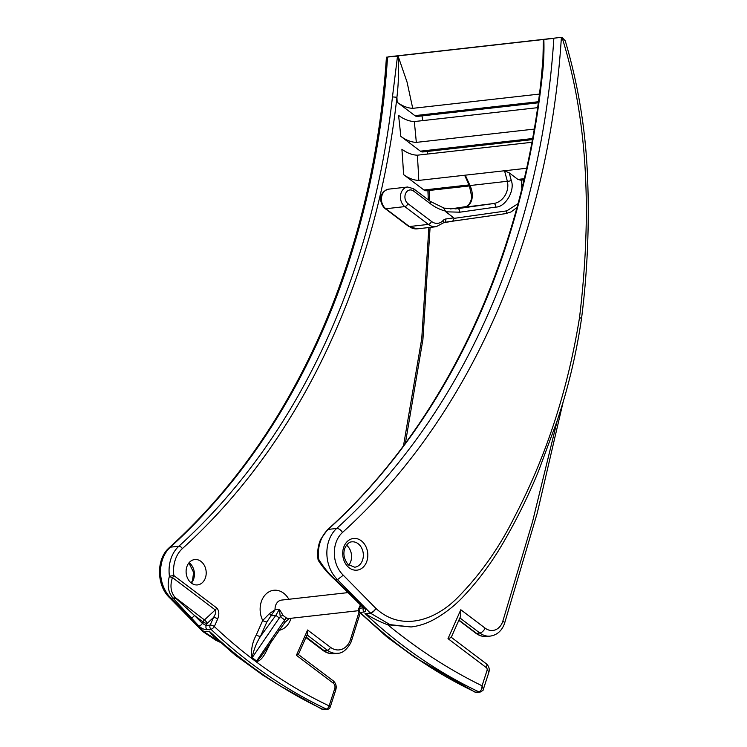 <?xml version="1.0" encoding="UTF-8"?>
<svg xmlns="http://www.w3.org/2000/svg" width="747" height="747" viewBox="0 0 747 747"><rect width="100%" height="100%" fill="white"/><g stroke="black" fill="none" stroke-linecap="round" stroke-linejoin="round"><path stroke-width="1.12" d="M538.27 102.806L417.461 116.411A5.313 4.174 -96.4 0 1 414.865 115.636L397.18 102.264L396.918 97.278L392.464 96.895L397.544 55.941L543.844 39.46C544.283 52.804 543.592 66.343 541.752 80.078A712.433 559.101 -96.4 0 1 479.004 316.308A712.433 559.101 -96.4 0 1 328.157 529.408A31.897 25.034 83.6 0 0 321.406 538.942A31.897 25.034 83.6 0 0 318.717 559.363L318.035 559.419A3.193 3.193 0 0 0 318.53 560.745A3.193 1.503 -33.4 0 1 318.717 559.363C323.759 567.589 329.39 574.434 335.599 579.877L336.393 580.568A3.193 0.971 131.6 0 1 335.814 580.55L364.004 608.394L364.134 607.348M271.488 640.553L269.555 644.913C266.1 651.179 262.841 660.6 256.24 661.674L251.823 658.331C250.805 650.077 252.299 642.261 256.314 634.894L262.72 620.44L269.462 613.604L275.064 609.767L266.894 621.887L260.488 636.341L275.867 615.313L279.331 609.291L283.178 615.519L286.577 618.096L289.126 618.497L358.551 610.682M532.359 139.614L422.989 151.93A5.313 4.174 -96.4 0 1 420.393 151.165L400.775 136.318A707.12 554.928 83.6 0 0 398.553 115.355C403.735 119.221 408.982 121.294 414.277 121.565A717.755 563.275 -96.4 0 1 416.312 142.388L534.217 129.1M523.964 179.794L520.64 180.167L517.895 179.42L524.226 178.701M469.499 185.928L426.528 190.765A5.313 4.174 -96.4 0 1 423.932 189.999L469.041 184.92M343.275 575.199L375.918 608.422C402.035 632.42 435.865 619.767 457.547 597.665C480.116 574.854 499.071 548.027 514.394 517.167C546.197 456.361 567.916 389.803 579.532 317.512C590.55 225.641 590.419 128.195 562.061 37.425A2.661 2.082 83.6 0 0 561.389 37.35A717.755 563.275 -96.4 0 1 342.49 532.452A26.575 20.86 83.6 0 0 336.869 540.398A26.575 20.86 83.6 0 0 343.275 575.199L337.523 579.663A31.897 25.034 -96.4 0 1 329.913 537.989A31.897 25.034 -96.4 0 1 336.664 528.446A712.433 559.101 83.6 0 0 487.52 315.346A712.433 559.101 83.6 0 0 553.854 38.34L387.544 57.071A712.433 559.101 -96.4 0 1 321.21 334.077A712.433 559.101 -96.4 0 1 170.353 547.178A5.313 2.867 -132.1 0 0 169.345 547.607C155.927 558.905 156.356 585.853 169.952 598.076L202.642 631.346A5.313 5.313 0 0 0 202.904 631.579L202.904 631.579A5.313 2.53 -49.8 0 0 204.136 631.887L219.637 641.785M531.855 142.304L417.321 155.199A717.755 563.275 -96.4 0 1 418.778 180.41L504.533 170.755L509.239 172.874L511.265 180.475C515.281 190.28 505.439 207.218 495.812 207.078A3.193 1.606 -98.1 0 0 493.748 203.52C498.249 202.764 501.947 200.196 504.823 195.826C507.624 191.148 508.464 186.292 507.353 181.278L504.533 170.755L526.588 168.271M511.265 180.475A3.193 0.906 165 0 1 507.353 181.278L469.368 185.62L464.895 175.853L465.278 175.171L469.994 185.48C472.216 190.382 472.832 195.06 471.843 199.542C470.703 203.716 468.434 206.125 465.045 206.76A3.193 2.306 -98.5 0 0 464.989 206.76L464.989 206.76A3.193 2.306 -98.5 0 0 464.933 206.77M204.986 578.906A12.755 10.01 -96.4 0 1 197.581 584.91A12.755 10.01 -96.4 0 1 187.899 578.916A12.755 10.01 -96.4 0 1 187.32 565.554A12.755 10.01 -96.4 0 1 194.724 559.55A12.755 10.01 -96.4 0 1 204.407 565.544A12.755 10.01 -96.4 0 1 204.986 578.906M346.515 545.179A12.755 10.01 -96.4 0 1 350.343 562.538A12.755 10.01 -96.4 0 1 348.765 565.162M543.312 53.42L543.377 40.021L543.844 39.46L553.854 38.34M175.162 597.479L173.136 598.179C168.196 592.586 166.964 585.256 169.429 576.17A3.193 1.587 18.4 0 0 172.445 577.562C169.84 585.797 170.746 592.436 175.162 597.479L204.445 619.935A3.193 0.934 -132.8 0 1 207.199 623.362L206.228 625.538L202.372 623.39L203.025 621.915L194.407 615.397L175.769 598.244A3.193 1.755 141.5 0 1 173.696 598.898L173.136 598.179L169.952 598.067M306.111 637.032L324.011 650.581A21.261 16.686 83.6 0 0 334.395 653.653L337.672 653.28A21.261 16.686 -96.4 0 1 327.289 650.207A3.193 1.587 -52.9 0 0 330.454 647.275A18.077 14.184 83.6 0 0 349.764 641.393A18.077 14.184 83.6 0 0 350.511 639.404L359.111 611.877M403.511 445.716L421.756 338.484L428.871 227.536M428.32 199.888L427.919 191.139M418.778 180.41C413.735 180.26 408.656 178.318 403.548 174.583L423.932 189.999M427.163 151.454L427.452 154.059M421.99 115.897L422.811 120.603M206.975 629.693A3.193 2.502 83.6 0 1 206.228 625.538L210.159 625.09L213.521 617.498L207.199 623.362A3.193 1.186 23.9 0 1 203.025 621.915A3.193 1.587 -52.9 0 1 204.445 619.935L215.248 609.935C216.331 611.317 215.752 613.838 213.521 617.498A3.193 1.186 -156.1 0 1 217.694 618.946L214.333 626.546C249.797 659.993 288.071 686.437 329.138 705.887A3.193 1.737 118.2 0 1 326.299 709.034C285.009 689.462 246.547 662.869 210.906 629.245L206.975 629.693C204.314 629.712 201.634 628.507 198.926 626.079L173.696 598.898M360.885 605.033L359.447 608.282A3.193 1.186 -156.1 0 0 358.737 608.656A3.193 3.193 0 0 0 359.428 612.232A3.193 1.429 134.2 0 0 360.194 612.437L364.125 611.989C366.254 611.476 366.189 609.982 363.929 607.498A3.193 1.419 134.7 0 1 363.163 607.302M355.17 599.271A3.193 1.401 135.5 0 0 355.936 599.477L336.393 580.568M335.599 579.877L337.523 579.663L370.223 612.942A5.313 2.39 134 0 0 375.918 608.422A5.313 2.53 -49.8 0 1 370.456 613.156L365.432 613.717C373.155 618.497 380.596 622.176 387.758 624.763L411.093 626.966L390.009 624.641L370.456 613.156A5.313 4.174 -96.4 0 1 370.223 612.942L365.432 613.717M537.579 107.68L414.277 121.565M509.239 172.874L517.895 179.42M388.44 56.828L388.524 56.819A2.661 2.082 -96.4 0 1 388.543 56.819L398.198 56.37L407.059 82.105L412.736 108.343L539.427 94.075M444.39 208.254L456.622 208.786L493.748 203.52L450.236 208.973M444.185 222.391A3.193 1.98 -98.3 0 0 444.222 222.391A3.193 1.98 -98.3 0 0 445.735 219.011L453.803 217.835L445.819 211.803L443.709 208.105M453.803 217.835L454.129 218.357L506.821 210.859L517.979 203.688M521.92 188.3L521.639 186.657A3.193 0.831 167.8 0 0 522.405 186.32M522.844 184.528L521.499 184.593L521.836 179.85M412.736 108.343C407.573 108.11 402.381 106.074 397.18 102.264M416.312 142.388C411.121 142.163 405.938 140.147 400.775 136.318M403.548 174.583A707.12 554.928 83.6 0 0 401.895 149.223C407.012 153.004 412.157 154.993 417.321 155.199M541.752 80.078L541.071 80.34L542.938 59.265L543.377 40.021M398.198 56.37C398.963 70.003 398.534 83.645 396.918 97.278A715.626 561.604 -96.4 0 1 333.89 334.572A715.626 561.604 -96.4 0 1 182.361 548.615A3.193 1.718 -132.1 0 0 178.869 546.216A712.433 559.101 83.6 0 0 329.716 333.125A712.433 559.101 83.6 0 0 392.464 96.895M321.873 709.155L326.299 709.034A3.193 2.502 -96.4 0 0 327.531 709.276L321.864 709.164L279.789 685.709L262.935 675.195L235.165 655.11L212.251 634.941L209.16 631.318L204.136 631.887A5.313 4.174 83.6 0 1 203.912 631.673A5.313 2.39 134 0 1 202.642 631.346M387.758 624.763C417.638 649.302 449.068 669.648 482.058 685.793L483.337 689.341L488.855 672.328A5.313 1.643 17.9 0 0 487.072 670.32A2.129 1.671 83.6 0 0 486.325 667.622L448.004 638.638L460.806 609.748L485.12 628.143A15.948 12.512 83.6 0 0 502.161 622.951A15.948 12.512 83.6 0 0 502.824 621.196L532.518 521.808L557.374 420.094M202.773 631.458A5.313 2.53 -49.8 0 0 202.904 631.579L216.079 640.422L220.197 642.289M182.361 548.615A28.703 22.531 83.6 0 0 173.874 575.582L169.429 576.17A31.897 25.034 -96.4 0 1 172.118 555.759A31.897 25.034 -96.4 0 1 178.869 546.216L170.353 547.178A31.897 25.034 83.6 0 0 163.602 556.711A31.897 25.034 83.6 0 0 171.212 598.394L203.912 631.673L209.16 631.318M562.061 37.425L565.255 40.824C577.907 83.636 585.274 127.541 587.357 172.538C589.588 221.738 587.656 270.414 581.53 318.549L579.532 317.512M451.263 637.284L460.703 616.088L460.806 609.748M450.413 637.284C452.019 637.163 451.216 637.621 448.004 638.638M476.819 692.469A3.193 2.502 -96.4 0 1 475.587 692.217A3.193 1.737 118.2 0 1 474.952 692.105A3.193 3.193 0 0 0 476.819 692.469L480.097 692.096A3.193 2.502 -96.4 0 1 478.864 691.853C480.891 691.19 481.964 689.173 482.058 685.793L487.072 670.32M289.322 618.451L284.999 622.298L283.683 621.383L284.803 620.075L280.274 616.639L279.266 618.04L275.867 615.313L271.124 615.845A3.193 0.794 -134.5 0 0 269.462 613.604M284.803 620.075A3.193 1.485 108.2 0 1 286.577 618.096M348.485 592.558L281.516 600.093A9.571 7.507 83.6 0 0 275.96 604.594A9.571 7.507 83.6 0 0 275.064 609.767L279.331 609.291L280.274 616.639A3.193 1.55 146.3 0 1 283.178 615.519M284.999 622.298L260.656 657.052L256.594 661.002L283.683 621.383M269.555 644.913A3.193 1.186 23.9 0 1 268.948 644.353M279.266 618.04L252.178 657.659C253.597 650.095 256.361 642.99 260.488 636.341A3.193 1.186 -156.1 0 1 256.314 634.894M288.837 599.271A20.197 15.855 -96.4 0 0 262.057 599.766A20.197 15.855 -96.4 0 0 262.72 620.44A3.193 1.186 -156.1 0 0 266.894 621.887M456.622 208.786L444.073 208.124L430.309 201.391L413.539 188.711L407.619 187.011A10.635 8.348 -96.4 0 0 401.456 192.007A10.635 8.348 -96.4 0 0 404.809 206.602A3.193 1.587 127.1 0 0 407.974 203.67L431.523 221.476A12.755 10.01 83.6 0 0 443.158 220.44A3.193 1.625 42.2 0 1 443.55 222.802L452.747 221.149L454.129 218.357M452.785 221.14L505.598 213.633A3.193 1.606 -98.1 0 0 505.626 213.633A3.193 1.606 -98.1 0 0 506.821 210.859M198.926 626.079A3.193 1.419 134.7 0 0 202.372 623.39L194.407 615.397A3.193 1.401 135.5 0 1 190.933 618.058M333.209 680.825C335.889 683.169 336.766 686.138 335.833 689.752L330.211 707.092A3.193 0.99 -162 0 0 329.138 705.887L334.759 688.547A4.249 3.333 83.6 0 0 333.246 683.15A3.193 1.587 127.1 0 0 333.209 680.825L298.37 654.503L307.54 633.801L307.605 630.001L330.454 647.275M297.848 654.465L296.4 655.278L307.605 630.001M214.333 626.546A3.193 1.429 134.2 0 1 210.906 629.245A3.193 2.502 83.6 0 1 210.159 625.09A3.193 1.186 -156.1 0 1 214.333 626.546M362.127 561.212A12.755 10.01 83.6 0 0 361.548 547.84A12.755 10.01 83.6 0 0 351.874 541.855C349.549 541.799 347.318 543.676 345.179 547.476C342.808 553.032 343.741 558.681 347.981 564.433L354.722 567.206A12.755 10.01 83.6 0 0 362.127 561.212M344.227 545.964A15.948 12.512 -96.4 0 1 361.268 540.772A15.948 12.512 -96.4 0 1 366.301 562.659A15.948 12.512 -96.4 0 1 349.26 567.851A15.948 12.512 -96.4 0 1 344.227 545.964M189.112 562.678A12.755 10.01 -96.4 0 1 193.202 580.232A12.755 10.01 -96.4 0 1 191.409 583.108M445.212 210.981A56.342 44.222 -96.4 0 1 430.347 203.716L413.577 191.036A7.442 5.836 83.6 0 0 405.63 193.454A7.442 5.836 83.6 0 0 407.974 203.67M364.125 611.989A3.193 2.502 -96.4 0 1 363.378 607.834L359.447 608.282A3.193 2.502 -96.4 0 0 360.194 612.437C395.845 646.062 434.315 672.655 475.587 692.217L478.864 691.853C438.097 672.477 400.14 646.37 364.984 613.539M290.985 618.292A20.197 15.855 -96.4 0 1 290.013 620.916A20.197 15.855 -96.4 0 1 278.799 630.347M414.865 115.636L538.419 101.723M420.393 151.165L532.555 138.531M458.938 620.057L476.577 633.391A21.261 16.686 83.6 0 0 486.96 636.463L490.228 636.099A21.261 16.686 -96.4 0 1 479.854 633.026A5.313 2.643 -52.9 0 0 485.12 628.143M334.395 653.653C330.239 654.064 326.374 652.953 322.807 650.301A5.313 2.643 -52.9 0 0 324.011 650.581L327.289 650.207L307.054 634.903M486.96 636.463C483.02 636.874 479.313 635.79 475.848 633.232A3.193 1.587 -52.9 0 0 476.577 633.391L479.854 633.026L459.891 617.928M173.874 575.582L216.677 607.946A3.193 1.587 127.1 0 1 215.248 609.935L172.445 577.562A3.193 1.587 127.1 0 0 173.874 575.582M217.694 618.946C219.459 614.118 219.123 610.448 216.677 607.946M333.246 683.15L296.4 655.278M209.151 631.084C244.325 663.943 282.291 690.041 323.031 709.398A3.193 2.502 -96.4 0 0 324.254 709.65M355.936 599.477L363.929 607.498M541.071 80.34C521.471 261.198 442.962 426.257 327.55 529.66A3.193 1.718 -132.1 0 1 328.157 529.408L336.664 528.446A5.313 2.867 -132.1 0 1 342.49 532.452M516.933 207.554L511.069 211.924L505.626 213.633L444.269 222.382M417.153 228.853L408.646 226.378A3.193 1.587 -52.9 0 0 409.375 226.546A15.948 12.512 83.6 0 0 417.153 228.853L436.145 226.715A15.948 12.512 -96.4 0 1 428.358 224.408L404.809 206.602L385.825 208.74L409.375 226.546L428.358 224.408A3.193 1.587 127.1 0 0 431.523 221.476M388.636 189.15A10.635 8.348 83.6 0 0 381.577 197.273A10.635 8.348 83.6 0 0 385.825 208.74A3.193 1.587 -52.9 0 1 385.097 208.572C379.812 204.164 377.422 192.427 388.636 189.15L407.619 187.011M455.474 208.899L457.799 208.637A3.193 1.606 -98.1 0 1 459.863 212.195L445.819 211.803M445.735 219.011A6.378 5.005 83.6 0 0 443.158 220.44M495.812 207.078L459.863 212.195M521.499 184.593L521.639 186.657M563.602 400.037L537.242 513.096L504.617 623.166A5.313 1.625 -162.5 0 0 502.824 621.196M451.3 637.312L486.25 663.747A5.313 2.643 127.1 0 1 486.325 667.622M251.823 658.331A3.193 1.587 127.1 0 1 252.178 657.659L256.594 661.002A3.193 1.587 127.1 0 0 256.24 661.674M430.347 203.716A3.193 1.587 -52.9 0 0 430.309 201.391M413.577 191.036A3.193 1.587 -52.9 0 0 413.539 188.711M337.672 653.28C342.275 653.354 346.627 649.899 350.716 642.906L351.594 640.581A3.193 0.971 -162.5 0 0 350.511 639.404M335.833 689.752A3.193 0.99 -162.1 0 0 334.759 688.547M188.907 562.93L193.622 572.407L192.493 580.615L191.157 582.912M327.55 529.66L320.696 539.325C317.998 545.543 317.111 552.238 318.035 559.419M490.228 636.099C496.335 635.202 500.845 631.663 503.749 625.472L504.617 623.166M386.432 57.164C379.859 156.655 357.72 249.162 320.024 334.712C282.058 419.87 231.831 490.835 169.345 547.607M305.897 637.518L322.807 650.301M581.53 318.549C576.264 354.358 568 388.851 556.739 422.027L538.522 471.133C528.727 495.037 517.568 517.83 505.075 539.53C492.703 561.436 478.276 580.97 461.805 598.142C452.934 607.255 443.13 614.65 432.392 620.337C425.641 623.82 418.535 626.033 411.093 626.966M486.25 663.747C488.93 666.091 489.799 668.948 488.855 672.328M318.53 560.745C323.021 567.683 328.512 574.041 335.001 579.831L335.814 580.55M358.737 608.656L360.512 604.659M483.346 689.35C483.795 689.808 482.711 690.732 480.097 692.096M359.428 612.232L387.338 637.331L414.38 657.071L474.952 692.105M475.848 633.232L458.817 620.346M523.115 183.388L523.358 179.859M436.145 226.715L443.55 222.802M408.646 226.378L385.097 208.572M469.368 185.62L471.581 196.237C471.992 199.449 469.023 206.844 464.989 206.76L450.226 208.973M351.594 640.581L360.213 612.988M405.397 443.167L422.933 339.306L430.095 227.396M429.572 200.84L429.105 190.476M327.531 709.276A3.193 3.193 0 0 0 330.211 707.092M561.342 37.35L388.487 56.819"/></g></svg>
